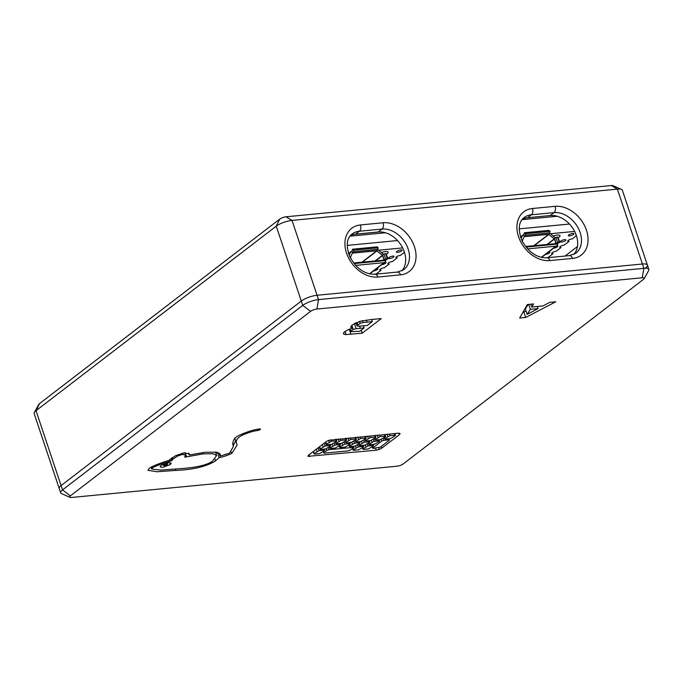 <?xml version="1.0" encoding="UTF-8"?>
<svg xmlns="http://www.w3.org/2000/svg" width="683" height="683" viewBox="0 0 683 683"><rect width="100%" height="100%" fill="white"/><g stroke="black" fill="none" stroke-linecap="round" stroke-linejoin="round"><path stroke-width="1.02" d="M558.182 237.752A6.267 1.767 161.5 0 0 560.034 235.661A6.267 1.767 161.5 0 0 557.422 235.089A6.267 1.767 161.5 0 0 553.247 236.07M564.67 239.639A2.98 0.845 -18.5 0 1 565.908 239.904A2.98 0.845 -18.5 0 1 563.355 241.654A2.98 0.845 -18.5 0 1 560.256 241.799A2.98 0.845 -18.5 0 1 561.631 240.536A2.98 0.845 -18.5 0 1 564.67 239.639M557.089 245.795A2.98 0.845 -18.5 0 1 557.866 246.093A2.98 0.845 -18.5 0 1 556.517 247.34A2.98 0.845 -18.5 0 1 553.503 248.245M548.628 252.001A2.98 0.845 -18.5 0 1 549.815 252.275A2.98 0.845 -18.5 0 1 548.466 253.521A2.98 0.845 -18.5 0 1 545.452 254.435M572.721 233.449A2.98 0.845 -18.5 0 1 573.959 233.723A2.98 0.845 -18.5 0 1 571.398 235.464A2.98 0.845 -18.5 0 1 568.307 235.618A2.98 0.845 -18.5 0 1 569.682 234.354A2.98 0.845 -18.5 0 1 572.721 233.449M574.651 231.409L550.464 233.74M520.898 236.574L520.361 236.625M546.366 257.832A2.98 0.845 -18.5 0 1 548.116 257.457L552.991 253.709A2.98 0.845 -18.5 0 1 551.702 253.444A2.98 0.845 -18.5 0 1 553.102 252.164A2.98 0.845 -18.5 0 1 556.158 251.276L561.042 247.528A2.98 0.845 -18.5 0 1 559.753 247.255A2.98 0.845 -18.5 0 1 561.153 245.982A2.98 0.845 -18.5 0 1 564.209 245.086L569.093 241.338A2.98 0.845 -18.5 0 1 567.804 241.073A2.98 0.845 -18.5 0 1 569.204 239.801A2.98 0.845 -18.5 0 1 572.26 238.905L576.426 235.703M576.239 235.14A2.98 0.845 -18.5 0 1 575.846 234.892A2.98 0.845 -18.5 0 1 575.991 234.474M525.526 246.469L534.021 245.701M555.373 237.889A2.382 1.767 52.5 0 0 555.031 237.556L549.661 233.074A2.382 1.767 52.5 0 0 549.593 233.014M557.115 245.47A2.382 1.767 52.5 0 0 557.49 243.447L559.727 242.388L559.112 242.013L557.541 242.653A2.98 0.845 161.5 0 0 556.099 243.438L554.246 238.896L548.628 234.329L524.151 236.677L522.375 240.723M523.511 234.832L523.622 234.747A1.494 0.905 -95.5 0 0 524.006 234.098L524.382 232.741L525.526 233.697L525.116 235.225A2.98 1.81 84.5 0 1 524.339 236.523L523.511 234.832A2.382 1.767 52.5 0 0 522.811 235.114A2.382 1.767 52.5 0 0 522.367 235.695L521.12 238.751M555.902 243.626L557.49 243.447M556.175 243.694A2.98 1.81 -95.5 0 0 555.646 243.626L525.551 246.512A2.98 1.81 -95.5 0 1 525.995 246.597L556.175 243.694L557.234 244.096L557.063 246.059L527.566 248.894M526.952 248.211L527.054 246.99L525.995 246.597M527.054 246.99L557.234 244.096M524.382 232.741L548.901 230.384L550.046 231.341L549.636 232.869A2.98 1.81 84.5 0 1 548.859 234.167L524.134 236.677M525.526 233.697L550.046 231.341M559.727 242.388L558.062 237.402L557.439 237.018L555.877 237.658A2.98 0.845 161.5 0 0 554.425 238.444L555.86 243.626M557.439 237.018L559.112 242.013M521.889 240.518L523.05 242.755M577.434 246.537L565.054 256.048M349.978 236.164L385.408 232.766M522.051 219.636L557.208 216.255M347.152 245.402L397.532 240.561M519.165 228.873L569.468 224.041M386.313 254.23A6.267 1.767 161.5 0 0 388.166 252.138A6.267 1.767 161.5 0 0 385.554 251.566A6.267 1.767 161.5 0 0 381.387 252.548M392.802 256.116A2.98 0.845 -18.5 0 1 394.048 256.381A2.98 0.845 -18.5 0 1 391.487 258.131A2.98 0.845 -18.5 0 1 388.388 258.276A2.98 0.845 -18.5 0 1 389.771 257.013A2.98 0.845 -18.5 0 1 392.802 256.116M385.221 262.281A2.98 0.845 -18.5 0 1 385.997 262.571A2.98 0.845 -18.5 0 1 384.649 263.817A2.98 0.845 -18.5 0 1 381.643 264.722M376.76 268.479A2.98 0.845 -18.5 0 1 377.947 268.752A2.98 0.845 -18.5 0 1 376.598 269.998A2.98 0.845 -18.5 0 1 373.592 270.912M400.853 249.927A2.98 0.845 -18.5 0 1 402.099 250.2A2.98 0.845 -18.5 0 1 399.538 251.942A2.98 0.845 -18.5 0 1 396.439 252.095A2.98 0.845 -18.5 0 1 397.813 250.832A2.98 0.845 -18.5 0 1 400.853 249.927M402.663 247.903L378.595 250.217M349.03 253.051L348.373 253.12M374.685 274.25A2.98 0.845 -18.5 0 1 376.248 273.934L381.131 270.186A2.98 0.845 -18.5 0 1 379.833 269.922A2.98 0.845 -18.5 0 1 381.234 268.641A2.98 0.845 -18.5 0 1 384.298 267.753L389.173 264.005A2.98 0.845 -18.5 0 1 387.884 263.732A2.98 0.845 -18.5 0 1 389.284 262.46A2.98 0.845 -18.5 0 1 392.349 261.563L397.224 257.815A2.98 0.845 -18.5 0 1 395.935 257.551A2.98 0.845 -18.5 0 1 397.335 256.279A2.98 0.845 -18.5 0 1 400.392 255.382L404.456 252.266M404.225 251.575A2.98 0.845 -18.5 0 1 403.986 251.37A2.98 0.845 -18.5 0 1 404.046 251.071M353.555 262.964L362.152 262.178M383.505 254.366A2.382 1.767 52.5 0 0 383.163 254.033L377.801 249.551A2.382 1.767 52.5 0 0 377.725 249.491M385.246 261.948A2.382 1.767 52.5 0 0 385.63 259.924L387.867 258.866L387.244 258.49L385.682 259.13A2.98 0.845 161.5 0 0 384.23 259.916L382.378 255.374L376.768 250.806L352.283 253.154L350.507 257.201M351.651 251.31L351.754 251.233A1.494 0.905 -95.5 0 0 352.146 250.584L352.513 249.218L353.657 250.174L353.248 251.703A2.98 1.81 84.5 0 1 352.471 253L351.651 251.31A2.382 1.767 52.5 0 0 350.942 251.592A2.382 1.767 52.5 0 0 350.507 252.172L349.192 255.391M387.867 258.866L386.194 253.88L385.579 253.495L384.008 254.136A2.98 0.845 161.5 0 0 382.557 254.921L384.025 260.078L385.63 259.924M355.595 265.388L385.203 262.537L385.366 260.573L384.307 260.172A2.98 1.81 -95.5 0 0 383.786 260.103L353.606 262.998A2.98 1.81 -95.5 0 0 353.581 263.006M355.075 264.808L355.186 263.476L354.136 263.075A2.98 1.81 -95.5 0 0 353.606 262.998M355.186 263.476L385.366 260.573M352.513 249.218L377.033 246.862L378.177 247.818L377.767 249.346A2.98 1.81 84.5 0 1 376.99 250.644L352.266 253.154M353.657 250.174L378.177 247.818M385.579 253.495L387.244 258.49M349.918 257.03L350.396 256.876L351.352 259.719M645.512 267.967A11.927 3.364 161.5 0 0 647.399 265.089A11.927 3.364 161.5 0 0 642.421 264.005L317.066 295.261A11.927 3.364 161.5 0 0 301.297 301.041L61.086 485.57A11.927 3.364 161.5 0 0 59.208 488.447L60.659 492.793A11.927 3.364 161.5 0 0 61.47 493.561L69.948 497.344A4.772 1.349 -18.5 0 1 70.375 495.875L310.586 311.346A4.772 1.349 -18.5 0 1 316.895 309.04L642.251 277.776A4.772 1.349 -18.5 0 1 644.163 278.655A4.772 1.349 -18.5 0 1 643.488 279.364L403.277 463.894A4.772 1.349 -18.5 0 1 396.968 466.207L71.613 497.463A4.772 1.349 -18.5 0 1 69.948 497.344M538.059 308.562L530.341 309.305L527.182 314.351L538.059 308.562L537.359 306.471M527.182 314.351L525.372 308.921L528.164 304.456M530.341 309.305L528.702 304.405M525.697 317.467L519.661 318.047L527.344 304.533L533.56 303.935L531.707 307.017L543.019 305.933L549.678 302.39L555.731 301.809L525.697 317.467L523.887 312.046L523.024 312.131M526.038 310.919L523.887 312.046M531.707 307.017L530.768 304.2M363.023 322.555L360.206 323.332L356.936 325.706L357.858 326.201L367.258 325.484L372.346 321.582L363.023 322.555L362.383 320.651M356.936 325.706L355.971 322.82M357.772 324.656L357.004 322.367M360.206 323.332L359.565 321.42M372.346 321.582L371.646 319.49L381.259 318.568L362.246 333.176L346.127 334.593L345.06 331.4M356.133 328.719L353.162 329.462L350.131 331.716L359.693 331.289L364.09 327.917L356.133 328.719L354.417 323.597M350.131 331.716L349.295 329.223M350.823 330.692L350.217 328.882M353.162 329.462L352.718 328.122M356.065 323.093L355.203 323.187M364.09 327.917L363.407 325.851M346.127 334.593L343.959 334.277L343.37 333.261L344.719 331.639L348.253 329.658L352.821 328.088L350.567 327.148L352.044 325.082L359.89 321.309L371.629 319.49M352.821 328.088L351.865 325.236M343.37 333.261L343.959 334.277L343.506 332.928M362.246 333.176L361.222 330.12M232.638 443.95L233.142 445.436C232.143 440.68 234.653 437.077 240.681 434.636C248.424 431.289 254.844 429.385 259.933 428.924L260.436 429.573L257.858 430.512C254.136 430.828 249.056 432.33 242.636 435.02C237.172 437.786 235.234 440.834 236.822 444.163L237.172 445.017L231.75 453.427C226.235 455.868 222.035 457.251 219.141 457.576L215.521 460.905C206.428 466.532 193.187 469.708 175.804 470.425L156.825 471.757L147.946 470.314L149.287 468.29C152.164 466.216 158.712 463.586 168.932 460.393L175.505 455.723L183.812 452.923L189.302 453.853L189.191 454.998L205.062 452.3L216.494 452.189L220.361 454.255L220.097 456.159L229.565 453.162L233.484 446.264L232.826 444.693M234.704 438.016L236.822 444.163M259.933 428.924L260.436 429.573L260.214 428.907M400.084 433.466L399.487 434.584L381.806 448.168L379.253 449.474L376.239 450.199L307.905 456.329L308.503 455.211L326.184 441.628L328.728 440.322L398.394 433.184L400.144 433.568M177.879 468.828C195.338 467.77 206.855 465.234 212.439 461.204L216.631 455.527L213.13 453.743L202.996 453.888L184.717 457.209L185.605 455.1L182.37 454.434L177.392 456.142L172.867 459.215L171.826 460.666L170.332 461.119C159.967 464.38 153.982 466.668 152.369 467.992L151.686 469.084L160.77 470.1L177.879 468.828M171.826 460.666L171.066 458.395M220.097 456.159L219.004 452.897M189.191 454.998L188.551 453.068M217.185 452.317L215.973 453.572M219.141 457.576L217.399 452.359M235.618 440.731L233.304 445.726M164.637 465.815L167.215 464.875L166.712 464.227L164.133 465.166L164.637 465.815L164.133 465.166M167.215 464.875L166.712 464.227M161.051 465.465L168.786 462.63L171.22 463.168L170.298 464.577L162.571 467.411L160.129 466.873L161.051 465.465M328.865 449.73L326.833 450.481L324.041 452.624L324.425 453.136L348.902 450.789L353.726 447.894L353.342 447.382L328.865 449.73L328.216 447.8M353.726 447.894L352.991 446.332M323.605 451.343L324.425 453.136M334.909 445.085L330.068 447.98L330.47 448.492L335.404 448.022L340.245 445.128L339.844 444.616L334.909 445.085L334.26 443.156M340.245 445.128L339.477 443.523M329.641 446.699L330.47 448.492M373.994 441.329L369.161 444.223L369.554 444.744L374.489 444.266L379.33 441.372L378.928 440.859L373.994 441.329L373.353 439.391M379.33 441.372L378.561 439.767M368.726 442.943L369.554 444.744M389.873 435.694L385.033 438.597L385.434 439.109L390.369 438.631L395.209 435.737L394.808 435.225L389.873 435.694L389.327 434.055M395.209 435.737L394.253 433.577M384.606 437.316L385.434 439.109M350.797 439.451L345.957 442.345L346.358 442.866L351.284 442.388L356.125 439.493L355.723 438.981L350.797 439.451L350.242 437.812M356.125 439.493L355.177 437.342M345.53 441.064L346.358 442.866M341.022 440.39L336.181 443.284L336.582 443.805L341.517 443.327L346.349 440.433L345.948 439.92L341.022 440.39L340.476 438.751M346.349 440.433L345.402 438.281M335.754 442.012L336.582 443.805M360.564 438.512L355.723 441.414L356.125 441.927L361.051 441.449L365.892 438.554L365.49 438.042L360.564 438.512L360.009 436.872M365.892 438.554L364.944 436.403M355.297 440.134L356.125 441.927M380.107 436.633L375.266 439.536L375.667 440.048L380.602 439.57L385.443 436.676L385.041 436.164L380.107 436.633L379.56 434.994M385.443 436.676L384.486 434.525M374.839 438.247L375.667 440.048M331.255 441.329L326.414 444.223L326.815 444.735L331.75 444.266L336.582 441.372L336.181 440.859L331.255 441.329L330.726 439.75M336.582 441.372L335.635 439.212M325.671 442.012L326.815 444.735M383.837 440.339L381.788 441.09L372.944 447.886L373.336 448.407L380.32 447.177L389.156 440.381L388.764 439.861L383.837 440.339L383.189 438.401M389.156 440.381L388.422 438.819M372.517 446.605L373.336 448.407M325.142 446.025L320.301 448.919L320.703 449.431L325.637 448.962L330.478 446.067L330.077 445.547L325.142 446.025L324.186 443.156M330.478 446.067L329.71 444.462M319.567 446.708L320.703 449.431M370.331 437.572L365.499 440.475L365.892 440.987L370.826 440.509L375.667 437.615L375.266 437.103L370.331 437.572L369.785 435.933M375.667 437.615L374.719 435.464M365.064 439.186L365.892 440.987M367.949 445.973L363.108 448.868L363.51 449.388L368.444 448.91L373.285 446.016L372.884 445.504L367.949 445.973L367.3 444.035M373.285 446.016L372.534 444.454M362.682 447.587L363.51 449.388M358.174 446.913L353.342 449.807L353.743 450.328L358.669 449.849L363.51 446.955L363.108 446.443L358.174 446.913L357.533 444.975M363.51 446.955L362.758 445.393M352.906 448.526L353.743 450.328M319.098 450.669L314.257 453.563L314.658 454.075L319.593 453.606L324.425 450.712L324.032 450.191L319.098 450.669L318.141 447.8M324.425 450.712L323.674 449.149M313.514 451.352L314.658 454.075M364.227 442.268L359.386 445.162L359.787 445.683L364.713 445.205L369.554 442.311L369.153 441.799L364.227 442.268L363.578 440.33M369.554 442.311L368.794 440.706M358.959 443.882L359.787 445.683M344.684 444.146L339.844 447.041L340.245 447.553L345.18 447.083L350.012 444.189L349.611 443.677L344.684 444.146L344.036 442.208M350.012 444.189L349.252 442.584M339.417 445.76L340.245 447.553M354.451 443.207L349.611 446.101L350.012 446.622L354.947 446.144L359.779 443.25L359.378 442.738L354.451 443.207L353.803 441.278M359.779 443.25L359.019 441.645M349.184 444.829L350.012 446.622M644.163 278.655L648.662 270.536A11.927 3.364 161.5 0 0 648.85 269.426A11.927 3.364 161.5 0 0 643.873 268.342L318.517 299.606A11.927 3.364 161.5 0 0 302.748 305.378L62.537 489.907A11.927 3.364 161.5 0 0 60.659 492.793M647.399 265.089A11.927 3.364 161.5 0 0 642.421 264.005L317.066 295.261A11.927 3.364 161.5 0 0 301.297 301.041L61.086 485.57A11.927 3.364 161.5 0 0 59.208 488.447L34.15 413.574A11.927 3.364 -18.5 0 1 34.338 412.464A11.927 3.364 -18.5 0 1 36.028 410.688L276.239 226.158A11.927 3.364 -18.5 0 1 292.008 220.387L617.372 189.123A11.927 3.364 -18.5 0 1 621.53 189.439A11.927 3.364 -18.5 0 1 622.341 190.207L648.85 269.426M401.835 270.886A23.854 17.707 52.5 0 0 401.937 246.546A23.854 17.707 52.5 0 0 379.654 231.904A23.854 17.707 -127.5 0 0 378.203 231.981L355.57 234.158A23.854 17.707 -127.5 0 0 354.161 234.354L379.654 231.904M573.848 254.443A23.854 17.707 52.5 0 0 573.489 229.334A23.854 17.707 52.5 0 0 550.208 215.538L527.575 217.715A23.854 17.707 52.5 0 0 522.435 219.158M354.161 234.354A23.854 17.707 52.5 0 0 350.43 235.601M621.53 189.439L613.052 185.656A4.772 1.349 161.5 0 0 611.387 185.537L286.032 216.793A4.772 1.349 161.5 0 0 279.723 219.106L39.512 403.636A4.772 1.349 161.5 0 0 38.837 404.345L34.338 412.464M555.834 246.179L541.286 257.354M522.367 235.695L520.523 237.112M548.628 234.329L533.858 245.667M548.876 234.414L534.208 245.684M554.246 238.896L547.015 244.454M554.391 239.11L547.484 244.403M524.339 236.523L548.859 234.167M525.116 235.225L549.636 232.869M555.877 237.658L557.541 242.653M554.425 238.444L556.099 243.438M383.966 262.656L369.426 273.832M350.507 252.172L348.552 253.675M376.768 250.806L361.999 262.152M377.016 250.892L362.349 262.161M382.378 255.374L375.146 260.932M382.523 255.587L375.624 260.88M354.136 263.075L384.307 260.172M352.471 253L376.99 250.644M353.248 251.703L377.767 249.346M384.008 254.136L385.682 259.13M382.557 254.921L384.23 259.916M367.053 322.086L366.37 320.045M360.351 328.275L359.651 326.175M350.934 334.26L349.261 329.24M152.369 467.992L151.942 466.711M170.332 461.119L169.785 459.471M172.159 460.111L171.476 458.088M172.867 459.215L172.304 457.525M177.392 456.142L177.017 455.032M182.37 454.434L181.994 453.316M183.087 454.332L182.694 453.153M186.579 456.782L185.221 452.735M202.996 453.888L202.561 452.581M242.636 435.02L242.26 433.893M257.858 430.512L257.448 429.283M175.804 470.425L175.352 469.067M215.521 460.905L214.906 459.07M231.75 453.427L231.289 452.069M170.298 464.577L169.632 462.596M326.833 450.481L326.286 448.833M332.869 445.837L332.305 444.163M371.953 442.08L371.398 440.407M387.833 436.446L387.107 434.268M348.748 440.202L348.023 438.025M338.981 441.141L338.247 438.964M358.515 439.263L357.79 437.086M378.066 437.385L377.34 435.208M329.215 442.08L328.634 440.356M381.788 441.09L381.234 439.451M323.102 446.776L322.359 444.565M368.291 438.324L367.565 436.147M365.909 446.725L365.362 445.085M356.133 447.664L355.587 446.025M317.057 451.42L316.314 449.209M362.178 443.019L361.623 441.346M342.644 444.898L342.081 443.224M352.411 443.959L351.847 442.285M309.595 456.603L308.998 454.827M376.239 450.199L375.573 448.193M379.253 449.474L378.706 447.86M381.806 448.168L381.242 446.469M399.487 434.584L399.009 433.15M70.375 495.875L62.537 489.907L36.028 410.688L39.512 403.636M279.723 219.106L276.239 226.158L302.748 305.378L310.586 311.346M316.895 309.04L318.517 299.606L317.066 295.261L292.008 220.387L286.032 216.793M611.387 185.537L617.372 189.123L643.873 268.342L642.251 277.776M360.453 224.946A4.772 2.903 84.5 0 1 359.369 231.23L382.002 229.061A4.772 2.903 -95.5 0 0 383.086 222.769L360.453 224.946A28.626 21.25 52.5 0 0 346.537 253.162A28.626 21.25 52.5 0 0 377.887 277.033L400.52 274.856A28.626 21.25 52.5 0 0 414.436 246.64A28.626 21.25 52.5 0 0 383.086 222.769M378.203 231.981L382.002 229.061A23.854 17.707 -127.5 0 1 406.12 244.309A23.854 17.707 -127.5 0 1 403.798 269.683L397.523 272.056A4.772 2.903 84.5 0 1 400.52 274.856M397.523 272.056L374.89 274.233A4.772 2.903 84.5 0 1 377.887 277.033M374.89 274.233C364.867 274.438 356.543 268.692 349.901 256.996C345.803 245.923 346.537 238.265 352.104 234.021A23.854 17.707 -127.5 0 1 359.369 231.23L355.57 234.158M572.525 258.413A28.626 21.25 52.5 0 0 586.441 230.197A28.626 21.25 52.5 0 0 555.1 206.326L532.458 208.503A28.626 21.25 52.5 0 0 518.542 236.719A28.626 21.25 52.5 0 0 549.892 260.59L572.525 258.413A4.772 2.903 84.5 0 0 569.537 255.613L546.904 257.79A4.772 2.903 84.5 0 1 549.892 260.59M555.1 206.326A4.772 2.903 84.5 0 1 554.015 212.618A23.854 17.707 -127.5 0 1 578.125 227.866A23.854 17.707 -127.5 0 1 575.812 253.239L569.537 255.613M546.904 257.79C536.881 257.995 528.548 252.249 521.906 240.553C517.808 229.479 518.542 221.821 524.109 217.578A23.854 17.707 -127.5 0 1 531.383 214.786A4.772 2.903 -95.5 0 0 532.458 208.503M527.575 217.715L531.383 214.786L554.015 212.618L550.208 215.538M556.244 246.145L541.568 257.414M522.811 235.114L520.455 236.916M384.384 262.622L369.708 273.892M350.942 251.592L348.484 253.478M151.045 467.181L151.686 469.084M184.828 452.778L185.605 455.1M215.469 452.052L216.631 455.527M232.596 443.609L233.484 446.264M163.331 464.167L163.826 465.635M167.028 462.929L167.523 464.406M353.563 446.281L353.973 447.519M323.315 451.565L323.793 453M340.057 443.463L340.484 444.753M329.351 446.93L329.829 448.355M379.142 439.715L379.569 440.996M368.436 443.173L368.914 444.599M394.834 433.526L395.448 435.361M384.316 437.538L384.794 438.964M355.758 437.282L356.372 439.118M345.231 441.295L345.709 442.721M345.982 438.221L346.597 440.057M335.464 442.234L335.942 443.66M365.525 436.343L366.139 438.179M354.998 440.356L355.476 441.781M385.067 434.465L385.682 436.3M374.549 438.477L375.027 439.903M336.215 439.16L336.83 440.996M325.381 442.243L326.175 444.599M388.994 438.768L389.404 440.006M372.218 446.836L372.696 448.261M330.29 444.402L330.717 445.692M319.268 446.938L320.062 449.294M375.291 435.404L375.906 437.24M364.773 439.417L365.251 440.842M373.106 444.402L373.524 445.64M362.391 447.817L362.869 449.243M363.339 445.342L363.749 446.58M352.616 448.748L353.094 450.182M324.254 449.09L324.673 450.336M313.224 451.583L314.018 453.939M369.366 440.655L369.802 441.935M358.66 444.112L359.138 445.538M349.833 442.524L350.259 443.813M339.118 445.982L339.605 447.416M359.599 441.594L360.026 442.874M348.893 445.051L349.372 446.477"/></g></svg>
